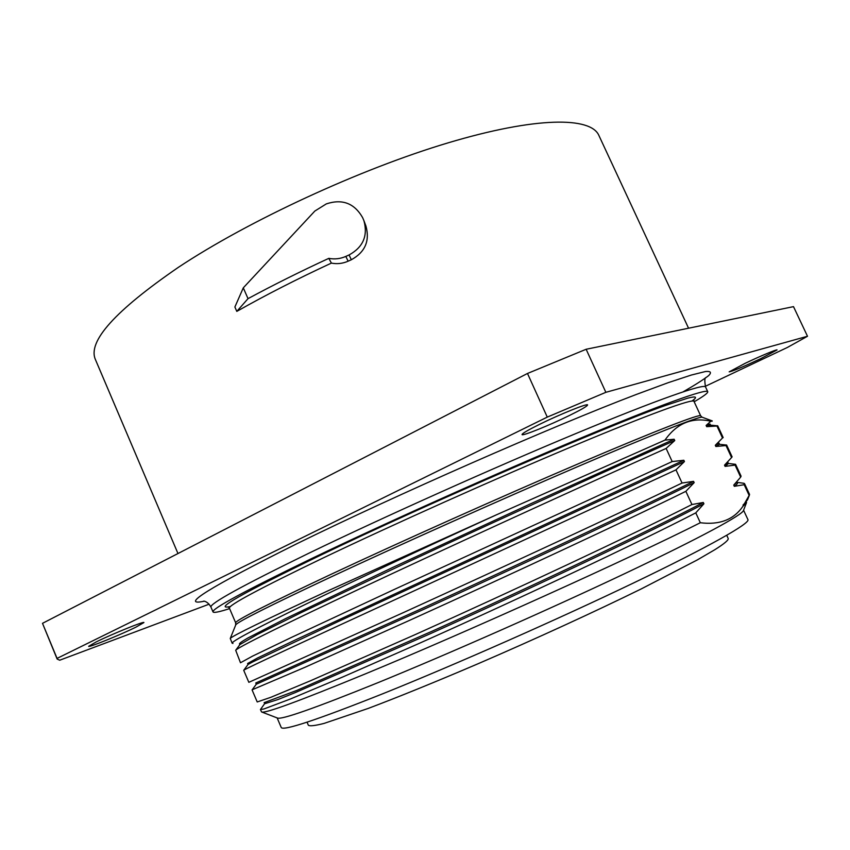 <?xml version="1.0" encoding="UTF-8"?>
<svg xmlns="http://www.w3.org/2000/svg" width="850" height="850" viewBox="0 0 850 850"><rect width="100%" height="100%" fill="white"/><g stroke="black" fill="none" stroke-linecap="round" stroke-linejoin="round"><path stroke-width="1.27" d="M688.553 328.217L598.857 135.394C590.793 116.769 536.392 116.471 448.12 142.843C360.081 169.107 248.689 220.671 178.309 267.378C115.101 310.813 87.465 341.53 95.412 359.539L177.969 553.531M349.084 254.958L351.326 259.76C365.171 252.099 370.026 240.826 365.914 225.962L363.896 220.607C368.082 235.726 363.141 247.18 349.084 254.958L345.822 256.413C340.319 258.825 334.645 259.473 328.812 258.358C300.369 271.501 273.434 284.931 248.019 298.647L243.291 287.842L314.851 211.044L326.347 203.883C342.274 198.656 354.354 203.224 362.599 217.589L363.896 220.607M351.326 259.76L348.118 261.194C342.709 263.574 337.131 264.212 331.394 263.107C297.213 278.949 265.689 295.035 236.799 311.387L234.887 307.009L243.291 287.842M705.266 386.336L787.334 347.48L807.5 336.26L793.496 306.638L586.139 349.265L527.489 373.469L42.5 623.326L57.141 659.048L59.702 660.216L209.089 604.191M807.5 336.26L605.859 392.317L547.273 417.106L57.056 658.399L57.141 659.048M586.139 349.265L605.859 392.317M539.484 424.384C559.874 414.301 587.934 403.006 587.594 404.951C587.329 406.151 581.273 409.658 569.415 415.491C549.376 425.351 522.059 436.379 522.038 434.562C522.123 433.5 527.946 430.1 539.484 424.384M96.316 641.867C112.094 634.026 144.712 620.829 143.916 622.551L135.873 627.183C120.328 634.865 88.304 647.87 88.655 646.308L96.316 641.867M745.216 363.279C759.911 356.267 777.314 348.989 777.07 349.945L760.612 358.7C742.826 366.987 732.339 371.365 729.162 371.854L745.216 363.279M42.5 623.326L57.056 658.399M527.489 373.469L547.273 417.106M705.808 377.581C704.629 378.059 704.533 381.183 705.532 386.941C704.416 383.297 658.346 399.234 575.546 433.691C492.979 468.031 382.967 517.363 309.113 553.095C242.048 585.809 209.334 603.819 210.97 607.134L213.031 611.947C211.512 608.919 244.343 591.143 311.514 558.62C385.475 523.069 495.539 473.737 578.064 439.216C660.811 404.589 706.754 388.322 707.742 391.691C708.061 392.976 703.534 396.334 694.174 401.774M213.031 611.947C213.764 613.052 219.289 611.936 229.596 608.611M691.985 401.03C697.871 396.865 696.394 395.93 687.554 398.214L665.168 405.567C607.516 425.701 427.667 503.54 320.036 555.486C241.804 593.502 211.958 610.502 230.509 606.496M687.554 398.214L665.168 405.567M252.195 689.775L305.256 667.165L409.371 620.447C507.79 575.832 626.546 520.593 685.865 491.321L694.163 482.641L693.558 481.344L682.051 483.023L675.984 469.848L684.441 461.561L683.846 460.264L672.18 461.571L666.134 448.428L674.751 440.534L674.156 439.248L664.987 440.098L496.591 514.749L329.173 590.272C264.786 620.086 231.816 636.14 230.265 638.467L232.167 643.237L232.974 643.439M746.353 503.041L743.516 510.404C743.028 514.548 701.048 537.455 625.377 573.325C549.897 609.11 448.683 653.82 378.069 682.624C314.447 708.358 280.861 720.141 277.302 717.974L261.864 712.066M365.457 673.848C298.945 701.218 264.308 713.915 261.556 711.939L260.44 709.537L263.882 708.985L290.296 699.04L343.06 676.855L418.147 643.854C517.14 599.664 636.661 543.437 695.778 512.858L700.326 522.739C630.456 558.067 467.203 631.869 365.457 673.848M264.722 703.545L260.44 709.537M664.987 440.098C676.876 423.226 692.155 416.946 710.802 421.249L706.116 425.457L706.679 426.668L716.954 426.031L722.511 437.994L715.307 445.283L715.87 446.505L726.006 445.538L731.574 457.534L724.519 465.163L725.082 466.384L735.091 465.099L740.669 477.126L733.752 485.095L734.326 486.317L744.186 484.702L749.148 495.401L742.9 506.334C733.752 519.669 719.557 525.13 700.326 522.739M695.778 512.858L703.906 503.784L703.301 502.488L691.942 504.528C632.825 534.565 513.846 590.304 415.14 634.631L310.664 680.691L270.799 697.319L257.221 701.962L252.067 689.892M685.865 491.321L691.942 504.528M716.954 426.031L717.687 425.776L723.169 437.58L722.511 437.994M706.679 426.668L710.589 425.149M706.116 425.457L710.079 424.054M710.802 421.249L712.141 421.196M239.657 644.162C238.669 643.79 241.357 641.761 247.722 638.074L285.292 618.768L392.711 567.46L530.666 503.763L674.156 439.248M496.591 514.749C425.202 547.442 352.516 581.464 303.811 605.136C255.266 628.809 231.391 641.516 232.167 643.237M235.705 650.229L239.913 644.576L257.093 634.589L301.006 612.691L409.944 561.085C510.712 514.122 624.314 462.772 674.751 440.534M672.18 461.571L394.294 589.443L291.168 637.553L252.62 656.094L240.486 662.756L235.684 650.25C239.232 646.361 299.476 616.856 396.174 571.784C492.681 526.809 607.314 474.725 666.134 448.428M247.616 663.499L257.762 657.879L296.99 639.168L683.846 460.264M682.051 483.023C622.296 511.955 502.733 567.311 404.26 612.202L248.837 682.327L243.716 670.31L248.019 664.487L252.631 661.959L338.523 621.403L684.441 461.561M243.833 670.183C245.639 668.578 305.086 641.028 402.751 596.105L675.984 469.848M256.307 684.165L255.754 682.996L418.678 609.981C522.197 562.806 642.377 506.823 693.558 481.344M252.089 689.913L256.275 684.229L423.141 609.62C525.969 562.774 643.62 507.886 694.163 482.641M264.116 702.653L296.841 690.412L432.044 631.242C535.309 584.736 653.151 528.966 703.301 502.488M264.35 702.706L264.605 703.758L277.908 699.561L295.216 692.622L429.803 633.93C533.63 587.254 653.331 530.581 703.906 503.784M715.307 445.283L719.079 443.147M715.87 446.505L719.642 444.359L726.622 445.028L732.116 456.854L731.574 457.534M726.006 445.538L726.622 445.017M735.091 465.099L735.569 464.312L741.083 476.181L740.669 477.126M735.569 464.312L728.227 463.462M725.082 466.384L728.471 463.516L727.898 462.761M724.519 465.163L728.025 462.527M733.752 485.095L736.918 482.216M734.326 486.317C737.311 484.149 738.225 482.917 737.099 482.619L736.971 482.587M744.186 484.702L744.048 483.31L736.854 482.343M749.148 495.401L749.551 494.424L744.547 483.65M745.726 501.999L747.543 499.779L749.456 494.976M743.017 505.07L745.758 502.201M746.513 502.297L746.024 501.829L746.502 502.647L742.9 506.334M277.142 717.91L281.212 727.451C282.795 731.276 316.689 720.035 382.893 693.717C454.909 664.785 558.386 619.076 634.121 582.686C710.058 546.199 750.146 523.281 747.947 519.648L743.58 510.234M726.739 535.309L728.153 538.379C728.928 539.856 724.455 543.649 714.733 549.769L697.149 560.012L641.229 588.933C594.787 611.734 535.224 639.072 478.316 663.638C436.146 681.689 398.151 697.128 368.241 708.411L324.084 723.414C315.18 725.677 309.942 726.304 308.38 725.284L307.041 722.171M236.799 311.387L248.019 298.647M328.812 258.358L331.394 263.107M683.198 391.797C694.949 385.061 703.439 379.652 708.666 375.594C711.79 372.417 710.738 371.057 705.521 371.503L691.305 375.052L668.164 382.691L636.246 394.485C551.809 426.583 394.517 495.667 296.639 543.841C209.408 587.435 178.606 606.56 204.244 601.216M693.812 399.532L693.972 401.338C693.09 398.342 649.846 413.876 572.592 446.303C495.539 478.656 392.923 524.609 323.287 557.908C259.473 588.636 228.172 605.391 229.415 608.175L228.172 606.847M693.972 401.338L700.666 415.799C700.166 413.61 657.294 430.047 580.168 462.995C503.243 495.837 400.478 541.779 330.533 574.568C266.401 604.764 234.781 620.861 235.673 622.827L235.673 625.048M702.312 417.286L702.1 417.201C698.764 416.426 653.937 433.957 577.054 466.926C500.353 499.832 399.787 544.818 330.937 576.991C269.344 605.901 237.617 621.849 235.769 624.835L230.265 638.467M345.822 256.413L348.118 261.194M210.97 607.134C209.026 603.638 206.646 601.619 203.83 601.077M705.532 386.941L707.742 391.691M229.415 608.175L235.673 622.827M700.666 415.799L702.1 417.201L712.236 420.909M710.037 424.076L710.558 425.159L717.528 425.808M248.019 664.487L247.616 663.521M719.004 443.275L719.631 444.359"/></g></svg>
